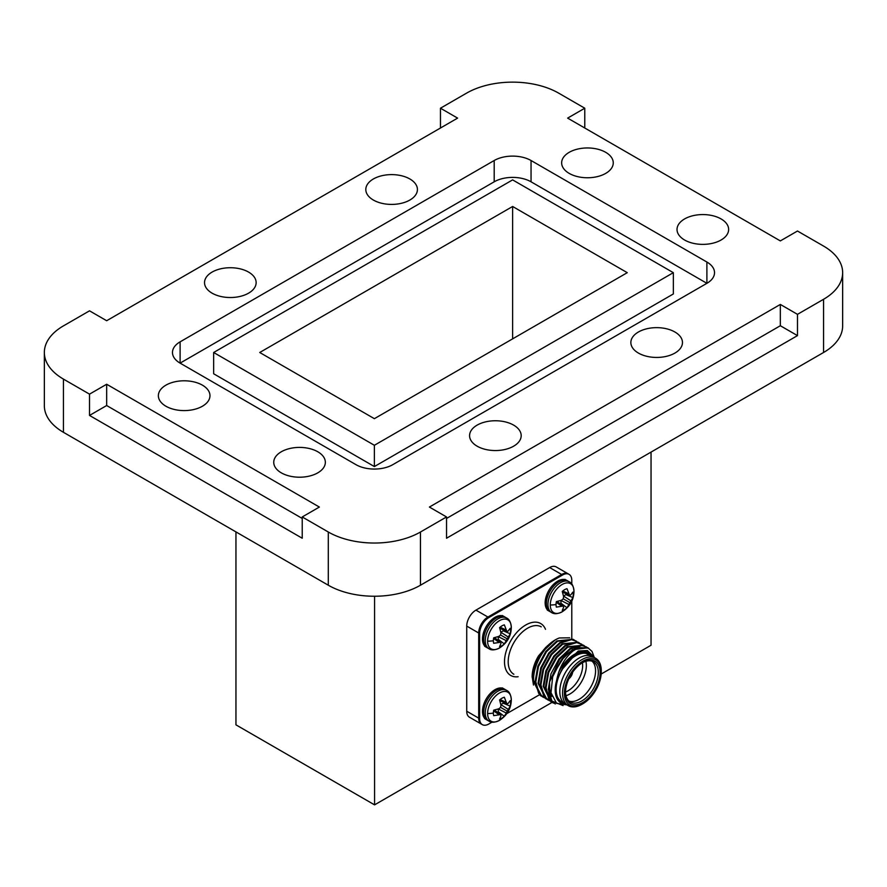 <?xml version="1.0" encoding="UTF-8"?>
<svg xmlns="http://www.w3.org/2000/svg" width="887" height="887" viewBox="0 0 887 887"><rect width="100%" height="100%" fill="white"/><g stroke="black" fill="none" stroke-linecap="round" stroke-linejoin="round"><path stroke-width="1.33" d="M513.628 425.117A25.801 14.902 0 0 0 485.511 421.89A25.801 14.902 0 0 0 469.578 435.65A25.801 14.902 0 0 0 477.139 446.183A25.801 14.902 0 0 0 505.257 449.421A25.801 14.902 0 0 0 521.19 435.65A25.801 14.902 0 0 0 513.628 425.117M721.087 218.934A25.801 14.902 0 0 0 692.958 215.707A25.801 14.902 0 0 0 677.025 229.478A25.801 14.902 0 0 0 684.587 240.011A25.801 14.902 0 0 0 712.716 243.238A25.801 14.902 0 0 0 728.637 229.478A25.801 14.902 0 0 0 721.087 218.934M409.861 178.974A25.801 14.902 0 0 0 381.743 175.748A25.801 14.902 0 0 0 365.81 189.519A25.801 14.902 0 0 0 373.372 200.052A25.801 14.902 0 0 0 401.489 203.278A25.801 14.902 0 0 0 417.422 189.519A25.801 14.902 0 0 0 409.861 178.974M202.413 385.158A25.801 14.902 0 0 0 174.284 381.931A25.801 14.902 0 0 0 158.363 395.691A25.801 14.902 0 0 0 165.913 406.224A25.801 14.902 0 0 0 194.042 409.461A25.801 14.902 0 0 0 209.975 395.691A25.801 14.902 0 0 0 202.413 385.158M674.907 332.004A25.801 14.902 0 0 0 646.789 328.778A25.801 14.902 0 0 0 630.857 342.537A25.801 14.902 0 0 0 638.418 353.07A25.801 14.902 0 0 0 666.536 356.308A25.801 14.902 0 0 0 682.469 342.537A25.801 14.902 0 0 0 674.907 332.004M605.699 152.32A25.801 14.902 0 0 0 577.581 149.094A25.801 14.902 0 0 0 561.648 162.853A25.801 14.902 0 0 0 569.21 173.397A25.801 14.902 0 0 0 597.328 176.624A25.801 14.902 0 0 0 613.261 162.853A25.801 14.902 0 0 0 605.699 152.32M248.582 272.087A25.801 14.902 0 0 0 220.464 268.861A25.801 14.902 0 0 0 204.531 282.631A25.801 14.902 0 0 0 212.093 293.165A25.801 14.902 0 0 0 240.211 296.391A25.801 14.902 0 0 0 256.143 282.631A25.801 14.902 0 0 0 248.582 272.087M317.79 451.771A25.801 14.902 0 0 0 289.672 448.545A25.801 14.902 0 0 0 273.739 462.304A25.801 14.902 0 0 0 281.301 472.849A25.801 14.902 0 0 0 309.419 476.075A25.801 14.902 0 0 0 325.352 462.304A25.801 14.902 0 0 0 317.79 451.771M302.223 518.44L106.662 405.536L89.52 415.438L89.52 394.15L63.432 379.093L63.432 432.302L328.301 585.22L328.301 532.012A65.161 37.62 0 0 0 420.46 532.012L446.538 516.955L446.538 538.232L797.48 335.619L797.48 314.342L823.568 299.285A65.161 37.62 0 0 0 842.65 272.675A65.161 37.62 0 0 0 823.568 246.076L797.48 231.019L780.338 240.909L567.636 118.115L584.777 108.214L558.699 93.157A65.161 37.62 0 0 0 466.54 93.157L440.462 108.214L440.462 128.005M89.52 415.438L302.223 538.232L302.223 516.955L328.301 532.012M440.462 108.214L457.603 118.115L106.662 320.728L89.52 310.827L63.432 325.884A65.161 37.62 0 0 0 44.35 352.494A65.161 37.62 0 0 0 63.432 379.093M584.777 128.005L584.777 108.214M420.46 532.012L420.46 585.22L823.568 352.494L823.568 299.285M842.65 272.675L842.65 325.884A65.161 37.62 180 0 1 823.568 352.494M420.46 585.22A65.161 37.62 180 0 1 328.301 585.22M63.432 432.302A65.161 37.62 180 0 1 44.35 405.692L44.35 352.494M392.808 464.655L706.895 283.319L531.047 181.802A26.067 15.046 0 0 0 494.192 181.802L180.105 363.127L355.953 464.655A26.067 15.046 180 0 0 392.808 464.655M180.105 363.127A26.067 15.046 180 0 1 172.477 352.494A26.067 15.046 180 0 1 180.105 341.85L180.105 363.127M494.192 181.802L494.192 160.514L180.105 341.85M494.192 160.514A26.067 15.046 180 0 1 531.047 160.514L531.047 181.802M706.895 262.031A26.067 15.046 180 0 1 714.523 272.675A26.067 15.046 180 0 1 706.895 283.319L706.895 262.031L531.047 160.514M302.223 516.955L319.364 507.054L106.662 384.248L89.52 394.15M797.48 314.342L780.338 304.441L429.397 507.054L446.538 516.955M235.953 531.901L235.953 724.845L374.569 804.864L374.569 596.241M601.186 674.031L651.047 645.237L651.047 452.093M374.569 804.864L552.124 702.349M797.48 335.619L780.338 325.729L446.538 518.44M780.338 325.729L780.338 304.441M106.662 405.536L106.662 384.248M213.656 352.494L213.656 373.771L374.381 466.562L673.344 293.963L673.344 272.675L512.619 179.884L213.656 352.494L374.381 445.285L673.344 272.675M374.381 466.562L374.381 445.285M374.381 418.675L627.264 272.675L512.619 206.483L259.736 352.494L374.381 418.675M512.619 338.867L512.619 206.483M565.474 704.056A27.375 15.8 -60 0 1 559.808 691.527A27.375 15.8 -60 0 1 571.749 663.986A27.375 15.8 -60 0 1 592.838 656.657L589.156 654.528A27.375 15.8 120 0 0 575.475 655.881A27.375 15.8 120 0 0 557.59 679.996A27.375 15.8 120 0 0 561.781 701.927L565.474 704.056M569.022 701.107A23.195 13.394 120 0 0 586.329 693.257A23.195 13.394 120 0 0 595.565 670.882A23.195 13.394 120 0 0 592.061 661.203M532.156 677.125C532.255 670.117 534.395 663.021 538.575 655.837A28.672 16.554 -60 0 0 532.156 676.637L533.486 685.041M563.068 705.575L551.947 701.085A32.586 18.815 -60 0 1 548.743 689.399A32.586 18.815 -60 0 1 549.519 682.103L549.718 689.399L551.858 696.406M587.56 652.222A28.672 16.554 120 0 0 558.699 672.257M559.83 669.275L578.302 651.014L587.371 650.526L593.303 656.291M541.78 696.362L533.586 680.651C532.799 664.64 546.004 642.809 559.342 637.964A32.586 18.815 120 0 0 555.195 639.915A32.586 18.815 120 0 0 542.134 652.145L555.195 639.915M540.671 695.752L532.954 680.285C532.887 670.916 535.948 661.536 542.134 652.145M551.947 701.085L548.31 689.155L550.971 673.821L558.976 658.963L570.075 648.508L581.162 645.171L587.116 647.377M552.013 702.271L543.831 686.56L546.492 671.237L554.497 656.38L565.596 645.924L576.683 642.587L582.005 644.428M550.905 701.661L543.188 686.194L545.849 670.86L553.854 656.014L564.952 645.548L576.04 642.221L581.251 643.94M546.891 699.311L538.708 683.611L541.369 668.277L549.375 653.431L560.473 642.964L571.561 639.627L576.883 641.467M545.793 698.712L538.065 683.234L540.726 667.911L548.731 653.054L559.83 642.598L570.929 639.261L576.129 640.991M549.519 682.103L559.619 659.34L570.707 648.874L581.805 645.548L586.374 646.9M482.328 724.635L469.423 717.184A13.028 7.528 -60 0 1 466.728 711.219L478.703 718.137A13.028 7.528 120 0 0 481.408 724.102L469.423 717.184A13.028 7.528 -60 0 1 466.728 711.219L479.623 718.67A13.028 7.528 120 0 0 482.328 724.635A13.028 7.528 120 0 0 488.837 723.992L492.041 722.14M478.703 633.008L466.728 626.089L466.728 711.219L466.728 626.089A13.028 7.528 -60 0 1 475.942 610.123L487.917 617.042A13.028 7.528 120 0 0 478.703 633.008L478.703 718.137M571.782 584.023L571.782 580.331A13.028 7.528 120 0 0 569.088 574.366A13.028 7.528 120 0 0 562.569 575.009L549.663 567.558A13.028 7.528 -60 0 1 556.182 566.915L568.168 573.834A13.028 7.528 120 0 0 561.648 574.477L549.663 567.558L475.942 610.123L488.837 617.574A13.028 7.528 120 0 0 479.623 633.529L479.623 718.67M538.575 655.837L547.39 645.825M561.648 574.477L487.917 617.042M569.687 637.82L559.342 637.964M536.535 662.09L542.722 650.991L545.926 647.2M510.546 630.823A12.141 7.007 -60 0 1 510.213 633.761L504.337 643.94A12.141 7.007 -60 0 1 499.581 646.69L500.967 643.408L500.578 642.232L493.704 643.297A12.141 7.007 -60 0 1 493.372 640.747A12.141 7.007 -60 0 1 493.704 637.808L498.882 636.422L500.578 634.992L500.967 632.808L499.581 627.63A12.141 7.007 -60 0 1 501.953 625.867A12.141 7.007 -60 0 1 504.337 624.88L506.843 631.367L508.063 631.112L510.213 628.284A12.141 7.007 -60 0 1 510.546 630.823A23.871 13.782 0 0 0 511.3 627.508A16.742 9.668 -60 0 1 511.289 627.719A16.742 9.668 -60 0 1 511.289 627.73C511.089 636.123 507.209 642.842 499.647 647.898L499.647 647.898A16.742 9.668 -60 0 1 487.617 641.179A16.742 9.668 -60 0 1 499.459 620.667A16.742 9.668 -60 0 1 511.3 627.508L511.289 627.73M495.013 617.308A17.729 10.234 120 0 0 483.437 632.93A17.729 10.234 120 0 0 486.154 647.133L488.937 648.741A17.729 10.234 -60 0 1 485.267 640.625A17.729 10.234 -60 0 1 497.795 618.915A17.729 10.234 -60 0 1 506.665 618.039L503.883 616.432A17.729 10.234 120 0 0 495.013 617.308M498.882 642.21L493.571 638.485M500.578 642.232L494.425 637.653M497.574 639.993A10.045 5.799 120 0 0 498.294 639.394L504.337 643.94M505.978 640.514L498.294 636.655L498.294 639.394M506.843 638.607L500.578 634.992M508.063 636.899L500.845 632.22M510.213 633.761L503.251 630.812L500.878 632.187M503.251 630.812A10.045 5.799 120 0 0 503.417 629.881M506.843 631.367L499.813 628.329M505.978 629.914L500.102 627.176M573.213 594.645A12.141 7.007 -60 0 1 572.88 597.583L567.004 607.761A12.141 7.007 -60 0 1 562.247 610.5L563.633 607.229L563.245 606.043L556.371 607.107A12.141 7.007 -60 0 1 556.038 604.557A12.141 7.007 -60 0 1 556.371 601.63L561.549 600.233L563.245 598.803L563.633 596.618L562.247 591.452A12.141 7.007 -60 0 1 564.631 589.689A12.141 7.007 -60 0 1 567.004 588.702L569.521 595.188L570.74 594.933L572.88 592.095A12.141 7.007 -60 0 1 573.213 594.645A23.871 13.782 0 0 0 573.967 591.319A16.742 9.668 -60 0 1 573.967 591.54L573.967 591.54C573.756 599.934 569.875 606.664 562.314 611.72L562.314 611.72A16.742 9.668 -60 0 1 550.284 605.001A16.742 9.668 -60 0 1 562.125 584.489A16.742 9.668 -60 0 1 573.967 591.319L573.967 591.54M557.679 581.129A17.729 10.234 120 0 0 546.104 596.74A17.729 10.234 120 0 0 548.82 610.943L551.603 612.551A17.729 10.234 -60 0 1 547.933 604.435A17.729 10.234 -60 0 1 560.473 582.737A17.729 10.234 -60 0 1 569.332 581.85L566.549 580.242A17.729 10.234 120 0 0 557.679 581.129M561.549 606.032L556.238 602.306M563.245 606.043L557.091 601.475M560.24 603.814A10.045 5.799 120 0 0 560.961 603.215L567.004 607.761M568.645 604.335L560.961 600.477L560.961 603.215M569.521 602.428L563.245 598.803M570.74 600.721L563.511 596.031L565.917 594.634A10.045 5.799 120 0 0 566.083 593.702M572.88 597.583L565.917 594.634M569.521 595.188L562.48 592.15M568.645 593.725L562.779 590.986M582.848 661.203A26.067 15.046 120 0 0 564.409 693.124A26.067 15.046 120 0 0 582.848 703.768L581.927 704.3A27.375 15.8 -60 0 1 568.234 705.653A27.375 15.8 -60 0 1 564.043 683.722A27.375 15.8 -60 0 1 581.927 659.606A27.375 15.8 -60 0 1 595.609 658.254A27.375 15.8 -60 0 1 601.275 670.783L601.275 671.847A26.067 15.046 120 0 0 582.848 661.203M582.848 662.478L582.848 662.478A24.503 14.148 -60 0 1 600.166 672.479A24.503 14.148 -60 0 1 582.848 702.493A24.503 14.148 -60 0 1 565.518 692.492A24.503 14.148 -60 0 1 582.848 662.478L582.848 662.478M565.529 691.949A23.195 13.394 120 0 0 570.319 702.049A23.195 13.394 120 0 0 581.927 700.896A23.195 13.394 120 0 0 597.073 680.451A23.195 13.394 120 0 0 593.525 661.857A23.195 13.394 120 0 0 582.382 662.755M585.863 661.292A23.195 13.394 -60 0 1 569.942 693.978A23.195 13.394 -60 0 1 565.995 695.696M565.529 692.004A20.589 11.886 120 0 0 568.101 690.785A20.589 11.886 120 0 0 582.426 662.722M533.098 675.994A28.672 16.554 -60 0 1 539.673 656.07M567.902 705.032L556.626 703.38L550.993 692.747L552.679 676.714L560.983 660.493A32.586 18.815 -60 0 1 572.703 650.027A32.586 18.815 -60 0 1 578.646 647.499L573.19 650.87C564.575 658.021 559.054 667.878 556.637 680.429A28.672 16.554 120 0 0 566.061 704.4M593.425 656.99A28.672 16.554 120 0 0 583.413 652.1L593.88 657.256M544.352 697.803L539.307 693.689L535.792 681.926L538.453 666.592L546.459 651.745L557.557 641.279L573.19 639.294L574.299 640.026M542.855 697.016L538.664 693.324L535.149 681.56L537.81 666.226L545.815 651.368L556.914 640.913L573.19 639.294M560.983 660.493L572.27 649.783L587.915 647.787L592.006 651.435L594.334 657.511M555.306 704.001L549.541 699.599L546.037 687.835L548.687 672.501L556.703 657.655L567.791 647.188L583.435 645.204L584.533 645.947M553.1 702.925L548.909 699.233L545.394 687.469L548.055 672.135L556.06 657.278L567.148 646.823L583.435 645.204M549.474 700.763L544.43 696.65L540.915 684.875L543.576 669.552L551.581 654.695L562.668 644.239L578.313 642.243L579.422 642.986M547.978 699.976L543.786 696.273L540.272 684.509L542.933 669.175L550.938 654.329L562.036 643.862L578.313 642.243M578.646 647.499L588.558 648.164M583.114 645.026L584.189 645.803M568.833 678.799A6.519 3.759 120 0 0 572.647 672.202A6.519 3.759 120 0 1 568.833 678.799M479.623 633.529L466.728 626.089A13.028 7.528 -60 0 1 475.942 610.123L549.663 567.558A13.028 7.528 -60 0 1 556.182 566.915L569.088 574.366M506.898 713.558L539.274 694.876M571.782 638.518L571.782 601.175M562.569 575.009L488.837 617.574M556.637 680.429L561.659 669.962C565.529 663.465 570.13 658.631 575.475 655.46L583.413 652.1M581.927 704.3L582.848 703.768A26.067 15.046 120 0 0 601.275 671.847M561.659 669.962L574.831 655.094L582.881 652.211M552.091 678.777L553.488 673.876L564.398 656.391M569.92 676.615A5.211 3.005 120 0 0 571.306 674.231M510.546 703.191A12.141 7.007 -60 0 1 510.213 706.13L504.337 716.308A12.141 7.007 -60 0 1 499.581 719.047L500.967 715.776L500.578 714.589L493.704 715.654A12.141 7.007 -60 0 1 493.372 713.104A12.141 7.007 -60 0 1 493.704 710.165L498.882 708.78L500.578 707.349L500.967 705.165L499.581 699.987A12.141 7.007 -60 0 1 501.953 698.235A12.141 7.007 -60 0 1 504.337 697.249L506.843 703.735L508.063 703.48L510.213 700.641A12.141 7.007 -60 0 1 510.546 703.191A23.871 13.782 0 0 0 511.3 699.865A16.742 9.668 -60 0 1 511.289 700.087L511.289 700.087C511.089 708.48 507.209 715.21 499.647 720.266L499.647 720.266A16.742 9.668 -60 0 1 487.617 713.536A16.742 9.668 -60 0 1 499.459 693.035A16.742 9.668 -60 0 1 511.3 699.865L511.289 700.087M495.013 689.665A17.729 10.234 120 0 0 483.437 705.287A17.729 10.234 120 0 0 486.154 719.49L488.937 721.098A17.729 10.234 -60 0 1 485.267 712.982A17.729 10.234 -60 0 1 497.795 691.272A17.729 10.234 -60 0 1 506.665 690.396L503.883 688.789A17.729 10.234 120 0 0 495.013 689.665M498.882 714.567L493.571 710.853M500.578 714.589L494.425 710.021M497.574 712.361A10.045 5.799 120 0 0 498.294 711.762L504.337 716.308M505.978 712.882L498.294 709.012L498.294 711.762M506.843 710.975L500.578 707.349M508.063 709.267L500.845 704.577M510.213 706.13L503.251 703.18L500.878 704.544M503.251 703.18A10.045 5.799 120 0 0 503.417 702.249M506.843 703.735L499.813 700.686M505.978 702.271L500.102 699.533M547.257 610.045L550.04 611.653A17.729 10.234 -60 0 1 546.37 603.537A17.729 10.234 -60 0 1 558.899 581.828A17.729 10.234 -60 0 1 567.769 580.952L564.975 579.344M484.59 646.224L487.373 647.832A17.729 10.234 -60 0 1 483.703 639.715A17.729 10.234 -60 0 1 496.232 618.006A17.729 10.234 -60 0 1 505.091 617.13L502.308 615.523M484.59 718.592L487.373 720.2A17.729 10.234 -60 0 1 483.703 712.084A17.729 10.234 -60 0 1 496.232 690.374A17.729 10.234 -60 0 1 505.091 689.498L502.308 687.891M487.617 641.179A23.871 13.782 0 0 0 493.372 640.747M550.284 605.001A23.871 13.782 0 0 0 556.038 604.557M540.316 626.322L541.236 626.854A27.375 15.8 120 0 0 527.554 628.218A27.375 15.8 120 0 0 509.67 652.333A27.375 15.8 120 0 0 513.861 674.264L512.941 673.732M518.13 676.726A29.981 17.308 -60 0 1 504.858 657.09A29.981 17.308 -60 0 1 525.703 625.025A29.981 17.308 -60 0 1 545.505 629.327M487.617 713.536A23.871 13.782 0 0 0 493.372 713.104M540.981 695.94L540.349 695.574M551.226 701.85L550.583 701.484M546.104 698.901L545.472 698.535M499.647 647.898C495.035 650.215 491.465 650.504 488.937 648.741M511.3 627.486C510.934 622.463 509.393 619.314 506.665 618.039M562.314 611.72C557.701 614.037 554.131 614.314 551.603 612.551M573.967 591.307C573.601 586.285 572.06 583.125 569.332 581.85M561.781 701.927L568.234 705.653M543.177 697.204L542.534 696.838M553.41 703.114L552.767 702.748M548.288 700.165L547.656 699.788M589.156 654.528L595.609 658.254M499.647 720.266C495.035 722.583 491.465 722.861 488.937 721.098M511.3 699.854C510.934 694.82 509.393 691.672 506.665 690.396"/></g></svg>
